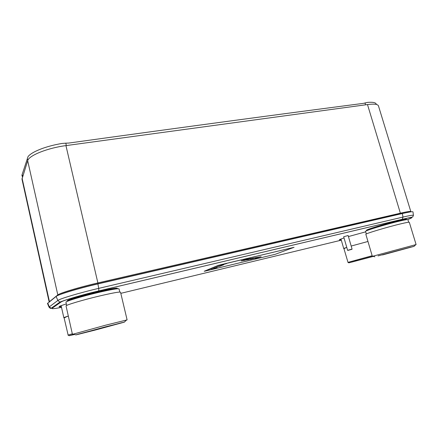 <?xml version="1.0" encoding="UTF-8"?>
<svg xmlns="http://www.w3.org/2000/svg" width="438" height="438" viewBox="0 0 438 438"><rect width="100%" height="100%" fill="white"/><g stroke="black" fill="none" stroke-linecap="round" stroke-linejoin="round"><path stroke-width="0.66" d="M410.817 211.647L410.811 211.565C410.444 211.154 406.995 211.691 400.474 213.175L97.926 282.926C79.431 287.153 59.656 293.121 57.696 294.993L49.149 301.941M410.822 211.581L378.459 105.881C377.78 104.162 374.118 103.718 367.487 104.556L65.946 145.608C47.611 147.967 28.837 155.506 27.682 160.713L21.982 179.175L49.144 301.924M369.294 229.539L369.645 229.611M412.99 211.915L412.985 211.861C412.629 211.434 409.076 211.997 402.325 213.536L97.888 283.928C78.676 288.33 58.134 294.517 56.146 296.416L47.507 303.485M410.225 211.932L401.345 213.629L97.46 283.857C82.333 287.328 65.667 292.113 60.099 294.55M66.297 145.558L65.842 143.171L61.977 143.456C54.991 144.639 48.519 146.281 42.563 148.383C35.21 151.066 30.381 153.776 28.07 156.525L21.971 175.036L22.119 176.054M65.842 143.171L68.799 143.056C189.906 126.264 283.698 113.721 363.261 103.384L364.213 103.198M376.297 104.233L376.297 104.233C375.897 102.591 372.995 101.977 367.575 102.393L364.115 103.22M365.287 102.842L364.892 102.985M254.911 257.79L257.867 257.292L250.585 259.323L254.045 258.141M218.595 265.297L294.079 247.306L219.816 264.941L204.716 271.21L275.228 254.297L294.079 247.306M218.578 265.231L204.196 271.253M213.487 268.762L211.308 269.354L213.454 268.795M215.699 268.001L215.047 268.264M214.001 268.198L216.476 267.749L213.563 268.445M215.244 267.925L214.916 268.122M217.237 267.224L215.02 267.821L217.199 267.257M216.952 267.41L214.625 267.936L216.865 267.399M220.867 265.882L220.183 266.162M221.212 265.592L218.962 266.2L221.174 265.631M224.01 264.448L221.737 265.061L223.966 264.481M223.703 264.64L221.327 265.176L223.604 264.634M226.364 263.632L225.641 263.922M260.654 256.821L258.146 257.287M255.431 257.905L254.96 258.037M253.586 258.223L250.793 259.219L254.965 258.053L250.35 259.301M253.75 257.982L252.994 258.212M251.012 258.809L250.257 259.033M248.423 259.586L246.375 259.904L252.392 258.212L254.237 257.9L248.132 259.739L246.09 260.019M250.284 258.568L247.158 259.197L250.771 258.486L244.628 260.336L241.781 260.824L249.512 258.803L247.629 259.055M247.399 259.438L245.056 259.876M244.919 260.183L242.258 260.676M246.829 259.148L244.125 259.646M211.132 269.375L214.883 268.401L211.132 269.375M211.778 269.107L216.087 267.908L211.778 269.107M216.859 267.016L221.261 265.789L216.859 267.016M218.786 266.222L222.646 265.225L218.786 266.222M223.577 264.842L219.476 265.943L223.577 264.842M222.263 264.793L226.769 263.534L222.263 264.793M255.097 258.551L259.915 257.046L258.464 257.188L261.13 256.739L255.086 258.497M241.141 260.933L246.046 259.384L243.648 259.789L247.317 259.066L241.124 260.873M254.965 258.053L253.602 258.283M246.972 259.833L250.257 259.039L246.972 259.833M250.257 259.039L248.713 259.241M247.185 259.646L246.868 259.838M250.268 258.727L252.994 258.217L250.284 258.776M249.791 258.863L249.468 259.05M252.994 258.217L251.543 258.398M367.958 241.475L351.183 246.046M344.722 248.439C343.168 248.685 343.852 248.341 346.765 247.393L343.923 248.57M346.765 247.393L343.901 248.494L348.007 262.378M372.158 255.732L347.914 262.384M372.749 256.334L348.845 262.849L372.749 256.334M372.995 256.312L351.588 262.143L373.313 256.394M354.681 261.218L373.001 256.312M68.323 316.044L64.09 317.769M65.103 317.638C63.034 317.895 64.107 317.369 68.323 316.061L64.063 317.654L68.142 335.108M72.314 333.811L67.972 335.119M73.885 334.314L69.133 335.694L74.46 334.479L69.155 335.711L73.885 334.314M74.022 334.353L72.615 334.824L74.329 334.44M347.608 250.306L343.682 236.744L348.128 235.524L352.07 249.096L347.63 250.306M352.053 249.107L347.827 250.421L351.944 249.304M67.512 301.256L67.228 300.835C66.85 299.97 82.426 295.245 97.389 291.741C109.566 288.927 116.223 287.766 117.362 288.27L117.34 288.428M66.675 305.45L65.952 302.236C65.136 301.432 81.813 296.367 97.92 292.584C111.071 289.534 118.118 288.314 119.048 288.91L119.793 292.053M72.418 334.265L66.05 305.959C65.235 305.22 82.371 300.074 98.9 296.148C112.391 292.978 119.607 291.67 120.543 292.212L127.108 319.888L105.651 325.182L73.245 334.134M126.352 320.167L127.108 319.888M95.615 329.956L124.458 322.045L75.823 334.856L95.615 329.956M95.708 329.929L124.326 322.16L105.355 326.874L75.998 334.895L95.708 329.929M78.293 334.145L122.043 322.62M366.792 230.678L366.496 230.289C365.703 229.693 386.338 223.407 398.739 220.517C403.568 219.389 406.141 218.94 406.464 219.175L406.459 219.257M405.823 219.657L405.446 219.827M367.285 230.366L367.685 230.322M366.321 233.952L365.571 231.401C364.383 230.875 386.447 224.163 399.73 221.059C404.953 219.832 407.679 219.361 407.898 219.641L408.687 222.225M372.333 256.312L365.85 234.308C364.646 233.848 387.318 227.026 400.945 223.802C406.3 222.531 409.087 222.028 409.306 222.285L416.1 244.563L372.749 256.246M415.695 244.716L416.1 244.563M382.566 254.927L414.129 246.298L382.566 254.927M382.801 254.861L413.91 246.402L382.801 254.861M378.054 255.907L410.866 247.109M22.053 178.08L49.456 301.7M367.487 104.556L400.562 213.81M65.946 145.608L98.063 283.715M27.682 160.713L57.925 295.447M60.269 305.998L61.2 305.954M66.335 303.95C58.763 306.304 57.11 307.23 61.375 306.731M61.517 307.361C54.323 308.763 51.202 309.053 52.155 308.221L60.997 302.061C62.93 300.473 81.452 294.993 98.747 290.941L402.183 219.323C412.711 216.936 414.556 217.018 407.712 219.564M341.301 240.166L120.811 293.34M365.697 231.839L348.429 236.575M344.033 237.954C338.968 239.646 338.016 240.243 341.175 239.728L339.751 239.783L339.855 239.482M340.561 239.181L340.999 239.126M47.72 303.069L49.242 306.786L51.153 308.264C50.726 308.659 50.003 308.27 48.996 307.098L57.821 300.484L59.907 302.105L60.997 302.061M56.146 296.416L57.821 300.484C59.814 298.721 79.951 292.726 98.753 288.357L98.747 290.941M52.155 308.221L51.153 308.264L59.907 302.105C63.264 300.588 81.025 294.982 98.785 290.914L402.276 219.285L402.993 217.073L98.753 288.357L97.888 283.928L97.46 283.857M401.345 213.629L402.325 213.536L402.993 217.073C409.607 215.54 413.083 214.959 413.423 215.332L412.749 216.963L402.183 219.323M412.985 211.861L413.428 215.386M22.168 174.789L22.721 176.027M365.44 104.835L365.106 102.908M27.939 160.111L27.309 158.698M67.846 301.12C69.374 299.877 83.893 295.584 97.488 292.392C108.23 289.89 114.718 288.691 116.946 288.806M403.464 220.018L403.037 220.27M369.426 229.485L369.918 229.479M369.212 229.567L369.579 229.632M403.699 219.975L403.414 220.226M366.847 230.656C366.82 229.884 386.809 223.84 398.772 221.048L406.365 219.673M410.828 211.844L410.811 211.565M61.369 306.704L59.623 306.671L59.765 306.222M48.996 307.098L47.474 303.408M22.464 176.821L21.966 175.72M343.72 248.543L340.972 239.022M348.845 262.849L347.964 262.357M63.833 317.709L61.134 305.658M69.133 335.694L68.071 335.065M117.291 288.773L117.362 288.27M124.458 322.045L126.56 319.959M75.823 334.856L72.954 334.052M406.426 219.668L406.464 219.175M414.129 246.298L415.804 244.601M374.906 256.81L372.596 256.203"/></g></svg>
